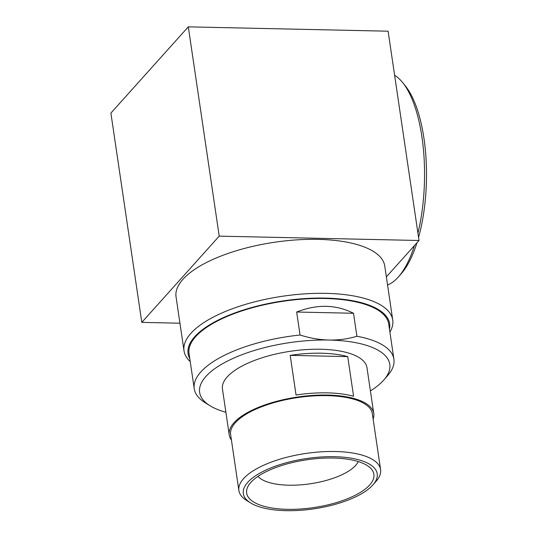 <?xml version="1.0" encoding="UTF-8"?>
<svg xmlns="http://www.w3.org/2000/svg" width="537" height="537" viewBox="0 0 537 537"><rect width="100%" height="100%" fill="white"/><g stroke="black" fill="none" stroke-linecap="round" stroke-linejoin="round"><path stroke-width="0.81" d="M225.882 412.255A96.116 36.1 -8.4 0 1 209.927 405.677L205.04 402.636A100.922 37.905 -8.4 0 1 194.233 388.707A100.922 37.905 -8.4 0 1 200.831 371.933A100.922 37.905 -8.4 0 1 300.049 335.021L296.652 312.024C317.025 304.036 335.974 304.452 353.507 313.266L356.904 336.263A100.922 37.905 -8.4 0 1 393.91 359.226A100.922 37.905 -8.4 0 1 387.586 375.685L383.787 380.008A96.116 36.1 -8.4 0 1 370.416 390.909M356.904 336.263C348.124 338.928 338.867 340.19 329.127 340.049A96.116 36.1 -8.4 0 1 383.787 380.008M190.226 361.582A105.487 39.617 -8.4 0 1 184.023 350.842L176.049 296.847A105.487 39.617 -8.4 0 1 182.949 279.314A105.487 39.617 -8.4 0 1 296.76 239.871A105.487 39.617 -8.4 0 1 384.761 266.023L392.735 320.018A105.487 39.617 -8.4 0 1 389.902 332.094M386.365 276.864L419.014 240.495L219.217 236.146L141.802 322.375L179.942 323.207M184.023 350.842A105.487 39.617 -8.4 0 1 190.924 333.309A105.487 39.617 -8.4 0 1 304.734 293.867A105.487 39.617 -8.4 0 1 392.735 320.018M189.796 358.669A101.882 38.261 -8.4 0 1 194.743 336.686A101.882 38.261 -8.4 0 1 311.473 298.236A101.882 38.261 -8.4 0 1 389.473 329.181M194.233 388.707L189.031 353.48A100.922 37.905 -8.4 0 1 195.629 336.706A100.922 37.905 -8.4 0 1 304.513 298.975A100.922 37.905 -8.4 0 1 388.707 323.992L393.91 359.226M209.927 405.677A96.116 36.1 -8.4 0 1 224.003 362.911A96.116 36.1 -8.4 0 1 329.127 340.049C319.455 339.78 309.762 338.102 300.049 335.021M231.42 439.998A73.045 27.434 -8.4 0 1 229.225 434.869L222.459 389.043A73.045 27.434 -8.4 0 1 227.232 376.9A73.045 27.434 -8.4 0 1 306.043 349.594A73.045 27.434 -8.4 0 1 366.986 367.704L373.752 413.524A73.045 27.434 -8.4 0 1 373.128 419.068M229.225 434.869A73.045 27.434 -8.4 0 1 233.998 422.726A73.045 27.434 -8.4 0 1 312.816 395.413A73.045 27.434 -8.4 0 1 373.752 413.524M296.048 395.017L290.195 355.366A73.045 27.434 -8.4 0 1 347.728 356.615L353.581 396.272A73.045 27.434 171.6 0 0 296.048 395.017M250.564 502.907L246.55 500.417A71.622 26.897 -8.4 0 1 238.884 490.529L230.635 434.661A71.622 26.897 -8.4 0 1 235.32 422.753A71.622 26.897 -8.4 0 1 312.594 395.977A71.622 26.897 -8.4 0 1 372.342 413.732L380.592 469.6A71.622 26.897 -8.4 0 1 376.108 481.286L372.987 484.83A67.682 25.42 -8.4 0 1 313.984 508.828A67.682 25.42 -8.4 0 1 250.564 502.907A67.682 25.42 -8.4 0 1 247.745 482.32A67.682 25.42 -8.4 0 1 334.256 456.692A67.682 25.42 -8.4 0 1 372.987 484.83M238.884 490.529A71.622 26.897 -8.4 0 1 243.57 478.621A71.622 26.897 -8.4 0 1 320.844 451.845A71.622 26.897 -8.4 0 1 380.592 469.6M250.86 482.387A64.312 24.152 -8.4 0 1 312.756 459.007A64.312 24.152 -8.4 0 1 371.302 468.955A64.312 24.152 -8.4 0 1 313.803 507.572A64.312 24.152 -8.4 0 1 247.591 487.227A64.312 24.152 -8.4 0 1 250.86 482.387M358.246 461.572A52.17 19.594 -8.4 0 1 310.285 483.777A52.17 19.594 -8.4 0 1 257.955 476.379M219.217 236.146L188.306 26.85L388.103 31.2L419.014 240.495M141.802 322.375L110.897 113.079L188.306 26.85M417.934 233.192A106.688 40.772 -88.8 0 0 421.914 136.834A106.688 40.772 -88.8 0 0 402.696 82.631A106.688 40.772 -88.8 0 0 394.621 75.314M387.56 284.959A106.688 40.772 -88.8 0 0 398.467 276.857A106.688 40.772 -88.8 0 0 414.477 245.55M402.696 82.631L405.388 85.967A103.084 39.396 91.2 0 1 423.955 138.345A103.084 39.396 91.2 0 1 418.558 237.414M416.96 242.784A103.084 39.396 91.2 0 1 401.3 273.635L398.467 276.857M290.195 355.366L347.728 356.615M296.652 312.024L353.507 313.266"/></g></svg>
